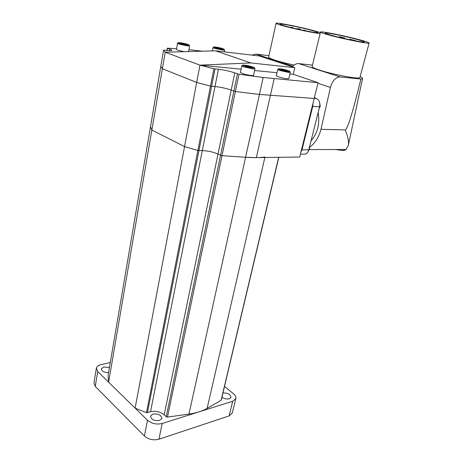 <?xml version="1.0" encoding="UTF-8"?>
<svg xmlns="http://www.w3.org/2000/svg" width="463" height="463" viewBox="0 0 463 463"><rect width="100%" height="100%" fill="white"/><g stroke="black" fill="none" stroke-linecap="round" stroke-linejoin="round"><path stroke-width="0.69" d="M253.568 75.295L253.55 75.371C253.411 76.082 245.616 74.774 242.074 73.443L240.407 72.436L241.773 65.891M288.854 78.577L288.837 78.641C286.938 78.97 283.356 78.351 278.089 76.783L276.295 75.776L277.707 69.525M184.048 51.706L177.647 50.137L176.438 49.408L177.503 43.377M245.969 66.278L245.24 65.705L247.803 65.972L251.096 66.805L251.855 67.384L245.969 66.278M251.096 66.805L250.992 67.297M247.803 65.972L247.647 66.707M181.155 43.609L180.755 43.181L183.279 43.487L186.63 44.656L181.155 43.609M186.207 44.222L186.138 44.598M183.279 43.487L183.163 44.112M216.586 47.903L216.065 47.469L218.386 47.753L221.771 48.893L216.586 47.903M221.233 48.465L221.158 48.823M218.386 47.753L218.276 48.32M281.828 69.948L280.983 69.386L283.321 69.629L287.378 70.995L281.828 69.948M286.51 70.428L286.4 70.897M283.321 69.629L283.171 70.289M241.084 69.184L199.923 65.144L165.216 52.226L215.48 50.826L259.292 55.971L294.815 67.667L293.258 74.3L289.925 73.97M293.258 74.3L318.081 82.703L263.181 77.5L238.977 74.225L234.758 72.882C229.642 71.157 224.196 69.959 218.414 69.288L213.894 68.767L199.923 65.144L250.848 62.951L294.815 67.667M215.48 50.826L250.848 62.951M276.99 72.703L254.598 70.509M165.216 52.226L151.841 130.062L150.492 126.746L151.841 130.062L184.558 146.592L197.875 150.481L202.285 150.62C207.939 150.805 213.177 151.957 217.998 154.075L221.991 155.684L245.593 157.275L256.357 157.605L299.694 157.032L314.186 98.451L259.448 94.44L235.366 91.529L231.199 90.129C226.147 88.317 220.741 87.125 214.988 86.564L210.491 86.124L196.682 82.455L162.357 68.727L160.788 66.377L162.357 68.727L196.682 82.455L210.491 86.124L214.988 86.564C220.741 87.125 226.147 88.317 231.199 90.129L235.366 91.529L259.448 94.44L314.186 98.451L318.081 82.703M264.963 157.032C259.94 157.709 253.481 157.79 245.593 157.275L221.991 155.684L217.998 154.075C213.177 151.957 207.939 150.805 202.285 150.62L197.875 150.481L184.558 146.592L199.952 65.156M165.187 52.221L163.555 50.137L167.38 50.502C169.996 50.78 171.449 50.751 171.732 50.415C171.871 50.126 171.183 49.703 169.666 49.142L167.519 48.181L176.548 48.789M188.916 49.686L202.354 51.19M292.668 27.549L290.984 27.132L292.668 27.549M288.704 27.01L287.344 26.651M299.978 29.03L298.294 28.619L299.978 29.03M298.224 29.059L296.528 28.642L298.224 29.059M305.291 30.5L303.583 30.083L305.291 30.5M302.964 30.309L302.374 30.188M294.08 65.057C286.672 63.5 280.323 61.868 275.034 60.161C270.49 58.651 268.361 57.58 268.65 56.966L276.075 23.347M320.118 33.556C314.805 33.22 293.432 28.752 282.754 25.725C278.089 24.412 275.873 23.59 276.098 23.254C276.417 22.236 301.367 27.184 314.441 30.83L320.338 32.636M285.619 26.183C281.736 25.095 279.889 24.412 280.069 24.134C280.3 23.283 301.002 27.386 311.79 30.402C315.951 31.548 317.959 32.277 317.826 32.584C317.919 33.498 296.32 29.221 285.619 26.183M251.947 55.109L255.981 54.125L268.939 55.664M292.697 66.25L291.065 66.429M334.095 35.946L332.26 35.495L334.095 35.946M344.038 37.868L339.466 36.739L344.038 37.868M347.007 39.106L341.92 37.96M354.589 40.391L349.964 39.251L354.589 40.391M359.93 77.431L359.89 77.587C359.78 79.543 333.673 74.757 319.916 70.202C314.412 68.397 311.819 67.147 312.137 66.441L320.471 32.109M328.62 34.922C322.96 33.353 320.251 32.387 320.489 32.011C320.853 31.004 345.855 36.01 360.127 39.916C366.25 41.583 369.237 42.625 369.104 43.059C369.231 44.17 342.776 38.875 328.62 34.922M331.832 35.431C327.243 34.164 325.043 33.377 325.229 33.076C325.477 32.254 345.693 36.305 357.17 39.448C362.054 40.779 364.439 41.612 364.323 41.954C364.387 42.839 343.233 38.608 331.832 35.431M311.032 140.868C317.618 133.211 319.997 123.748 318.162 112.468M343.812 149.491L343.696 150.562L346.104 149.485L348.35 145.278C348.975 141.47 347.904 136.342 345.132 129.912C347.314 130.034 352.575 113.076 360.914 79.034L362.541 78.525C362.714 78.085 361.916 77.454 360.145 76.627M292.182 66.799C294.306 64.479 296.494 63.408 298.739 63.593L312.45 65.144M298.739 63.593L340.172 76.945C335.663 77.188 332.417 80.701 330.42 87.484L320.969 129.304L345.132 129.912M340.172 76.945L360.914 79.034M335.131 149.52L343.696 150.562M320.969 129.304C318.822 137.239 315.06 143.217 309.672 147.228M302.675 154.121L305.522 154.092C307.114 153.369 308.202 151.939 308.786 149.809L319.58 106.808C320.286 102.693 319.221 99.91 316.385 98.451L314.365 97.728M312.976 103.336L312.745 106.421L301.998 149.833L300.84 152.402M108.082 375.476L108.608 382.195L135.109 408.123L146.476 412.672L150.51 411.786C155.69 410.658 160.25 411.665 164.186 414.796L166.217 416.717L167.473 417.076L188.968 414.096C196.179 413.065 202.227 411.161 207.129 408.389L221.245 400.217M135.109 408.123L184.558 146.592L151.841 130.062L108.608 382.195M159.532 420.45L161.836 418.511C161.298 414.993 158.317 413.511 152.888 414.072L150.539 416.029C151.083 419.553 154.086 421.029 159.532 420.45M221.962 397.208C224.271 398.817 226.708 399.332 229.266 398.765L230.991 397.347C230.551 394.343 227.871 392.884 222.963 392.977M109.436 367.512L103.845 366.985L101.345 368.808C101.617 371.303 104.025 372.553 108.579 372.553M96.304 368.502L93.966 382.832L95.256 386.443L144.392 436.019C148.542 439.497 153.392 440.568 158.936 439.225L229.121 415.913L232.328 412.851M224.52 386.414L233.589 393.863C235.499 395.489 236.234 397.092 235.794 398.684L232.698 401.247L162.183 423.483C156.604 424.756 151.714 423.68 147.506 420.254L97.71 371.534L96.385 368.004C96.877 366.418 98.405 365.307 100.975 364.676L110.287 362.512M244.597 65.167C249.945 65.671 258.273 68.553 252.532 67.934C247.08 67.43 238.763 64.507 244.597 65.167M254.991 68.698L252.867 68.848L243.469 66.782L241.79 65.815L242.728 65.185M280.219 68.854C285.081 69.311 293.42 72.106 288.177 71.539C283.223 71.082 274.883 68.252 280.219 68.854M290.318 72.286L288.501 72.413L279.53 70.44L277.725 69.467L278.628 68.871M180.42 42.775C185.721 43.383 192.625 45.779 186.988 45.067C181.594 44.454 174.725 42.04 180.42 42.775M189.622 45.837L187.272 45.895L178.73 44.014L177.514 43.314C177.294 42.81 178.203 42.631 180.252 42.775M215.613 47.07C220.469 47.625 227.437 49.963 222.252 49.309C217.309 48.748 210.358 46.387 215.613 47.07M224.567 50.045L222.535 50.097L214.34 48.297L213.015 47.579L213.808 47.035M256.357 157.605L274.165 78.762M188.968 414.096L263.181 77.5M167.473 417.076L238.977 74.225M166.217 416.717L237.461 73.866M164.186 414.796L234.758 72.882M150.51 411.786L218.414 69.288M147.419 412.707L215 68.964M146.476 412.672L213.894 68.767M108.076 375.51L163.555 50.149M169.4 50.67L169.666 49.142M167.091 50.467L167.456 48.337M255.981 54.125L292.755 66.192M309.411 147.332L309.261 149.069L308.508 150.695M319.597 102.473L320.002 106.276L319.314 107.867M330.42 87.484L317.948 83.253M301.998 149.833L308.786 149.809M312.745 106.421L319.58 106.808M314.221 98.306L316.385 98.451M278.668 157.31L221.054 400.472M264.859 157.489L207.129 408.389M158.936 439.225L162.183 423.483M229.121 415.913L232.698 401.247M144.392 436.019L147.506 420.254M95.256 386.443L97.71 371.534M254.297 67.627L254.98 68.755L253.55 75.371M289.682 71.273L290.307 72.332L288.837 78.641M188.979 44.888L189.61 45.883L188.568 51.578M223.97 49.147L224.555 50.091L224.202 51.85M213.003 47.631L212.367 50.913M166.859 50.444L167.241 48.216M292.946 27.572L292.836 28.04M300.25 29.053L300.099 29.701M305.557 30.523L305.487 30.824M303.583 30.089L303.508 30.425M298.294 28.619L298.207 28.978M290.984 27.138L290.886 27.56M344.657 37.92L344.524 38.435M355.185 40.437L355.098 40.761M309.579 146.649L309.539 148.993L308.358 151.065M319.47 102.028L320.286 106.241L319.215 108.267M362.541 78.525L348.35 145.278M369.104 43.059L359.89 77.587M349.959 39.262L349.843 39.714M339.466 36.751L339.315 37.341M309.342 149.601L346.104 149.485M300.412 154.138L305.522 154.092M278.824 157.31L221.233 400.264M150.469 416.359L150.539 416.029M232.223 413.262L235.794 398.684"/></g></svg>

